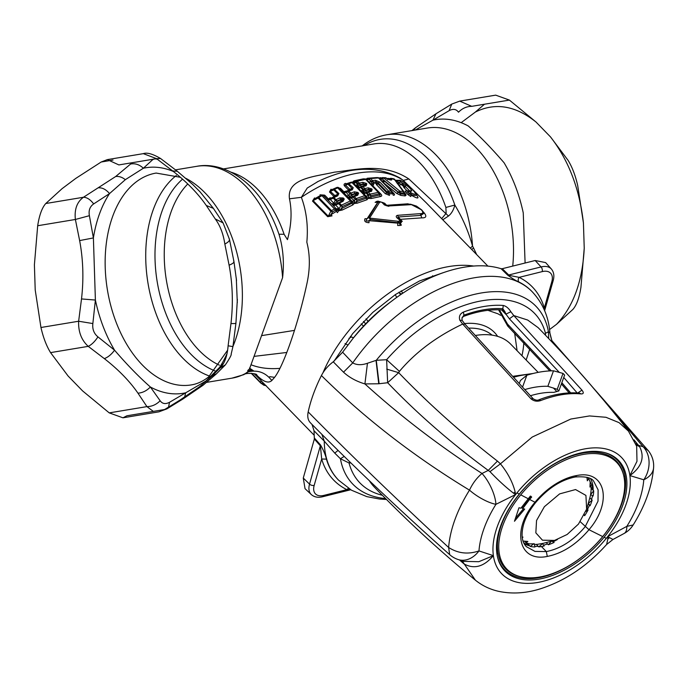 <?xml version="1.0" encoding="UTF-8"?>
<svg xmlns="http://www.w3.org/2000/svg" width="688" height="688" viewBox="0 0 688 688"><rect width="100%" height="100%" fill="white"/><g stroke="black" fill="none" stroke-linecap="round" stroke-linejoin="round"><path stroke-width="1.03" d="M333.964 361.269L352.66 333.646L372.75 312.429L395.488 294.507L419.465 280.979L443.21 272.68M473.576 266.032A121.226 70.219 135.8 0 0 348.842 330.679A121.226 70.219 135.8 0 0 322.982 372.784M175.56 169.85L196.751 166.324C213.271 163.03 235.502 169.523 254.844 191.187A103.905 65.068 80.6 0 1 278.975 234.238L284.11 234.298L287.455 239.639C291.445 225.019 292.116 211.405 289.467 198.806L301.37 197.318C306.478 211.156 308.301 226.12 306.831 242.202C310.202 255.188 310.159 269.326 306.702 284.626C298.033 324.616 282.837 368.123 273.91 378.159L271.777 380.559C268.63 383.431 264.029 382.046 257.991 376.405L254.491 373.816M251.782 371.15L249.581 368.716M345.032 343.639L347.879 344.963M476.689 254.612L473.533 247.964L471.719 249.503M473.533 247.964L472.544 246.123C468.562 231.727 462.663 218.036 454.845 205.041A103.905 65.068 -99.4 0 0 364.365 145.521M525.099 263.014L523.25 212.91A114.294 71.578 80.6 0 0 504.072 162.755C491.576 148.247 479.639 135.983 468.253 125.973A114.294 71.578 80.6 0 0 432.941 120.168L415.225 130.058M449.118 110.665L451.767 104.077L435.977 113.769L432.941 120.168L449.118 110.665C453.134 108.566 456.264 109.082 458.492 112.204C462.302 108.343 466.705 106.391 471.719 106.339L459.704 101.119L495.678 95.142L509.404 100.087L536.004 122.017L550.512 136.912C568.632 160.261 579.606 188.968 583.433 223.015L577.679 185.468C575.383 175.406 572.175 167.029 568.082 160.347L550.512 136.912M399.659 293.337L401.758 293.888M401.19 290.818L402.772 293.208M223.488 168.913L373.756 143.964A100.439 62.9 80.6 0 1 445.884 207.441L454.845 205.041C453.659 209.857 451.534 213.521 448.481 216.041L408.861 178.983L403.288 180.402L400.046 178.02M289.467 198.806C286.647 178.261 314.364 176.79 334.463 172.155C355.472 169.962 383.354 162.119 408.861 178.983M445.884 207.441L446.134 213.289L441.67 218.646M278.975 234.238C283.121 247.843 284.325 262.317 282.587 277.66L249.417 369.121C247.517 370.393 247.233 371.107 248.557 371.245L243.862 374.633M236.285 278.176L237.308 302.625M219.283 368.82L219.524 367.461L205.961 380.989L185.7 392.796A114.294 71.578 80.6 0 1 150.38 386.991C138.993 376.972 127.056 364.717 114.561 350.201A114.294 71.578 80.6 0 1 95.391 300.045L93.396 237.928A114.294 71.578 80.6 0 1 109.538 193.577L125.336 179.671L143.362 168.242C139.449 164.578 135.201 163.176 130.617 164.019L115.661 176.524L83.463 197.258C86.937 197.327 90.343 199.546 93.68 203.915L109.538 193.577C106.09 189.57 102.521 187.652 98.84 187.815M203.089 385.228L216.436 373.825L211.758 376.284L199.425 386.828L179.989 400.081L182.655 399.186L203.072 385.246L199.425 386.828M227.066 353.434A114.294 71.578 -99.4 0 1 219.524 367.461L223.514 363.479M216.35 373.902L225.44 364.812L220.014 368.02C224.546 363.66 227.238 356.255 228.106 345.806L230.97 323.515C234.943 323.644 236.509 323.515 235.666 323.111M168.517 407.193L169.515 402.299L185.7 392.796L184.599 397.105M166.866 408.878L158.885 411.845L166.866 408.878M225.397 364.855C229.723 358.259 231.641 354.716 231.134 354.217L232.931 346.597L235.924 323.3L237.369 299.332M160.596 158.515L156.563 158.661L118.869 164.922L107.345 159.616L143.276 153.656C146.983 152.28 152.753 153.906 160.605 158.524L177.349 171.295L172.636 170.925C186.783 181.959 197.998 193.474 206.28 205.48L213.392 208.369L223.084 222.921L229.465 239.338L233.937 261.517L236.534 280.592M233.671 260.984C234.548 262.24 233.017 263.633 229.095 265.155C232.647 284.127 233.275 303.571 230.97 323.515M229.078 238.659C230.222 240.164 228.812 241.961 224.838 244.042C223.308 233.851 220.108 225.475 215.232 218.922L206.28 205.48M232.535 346.528L228.106 345.806M223.067 222.903L215.232 218.922M151.919 159.435L152.418 159.917L143.362 168.242A114.294 71.578 80.6 0 1 173.247 171.424M107.345 159.616L101.179 162.015L75.809 178.381L62.109 188.641L45.769 203.519C42.028 207.759 39.328 215.163 37.685 225.733L75.379 219.472L89.397 215.688L93.396 237.928L79.636 240.585C83.188 259.548 83.816 279.001 81.511 298.936L78.638 321.236L92.854 323.558L95.391 300.045L81.511 298.936M37.685 225.733L34.4 264.785L35.208 289.94L40.953 327.497C43.258 337.559 46.457 345.926 50.559 352.617L88.245 346.356C91.667 344.679 94.901 341.523 97.945 336.879L114.561 350.201C111.379 354.492 107.964 357.296 104.318 358.62C118.465 369.645 129.679 381.169 137.97 393.175L146.922 406.617C151.928 406.565 156.331 404.613 160.141 400.751L150.38 386.991C146.707 390.775 142.571 392.839 137.97 393.175M153.338 411.398L146.922 406.617L109.229 412.877L122.954 417.814L126.919 415.784L164.604 409.523L179.989 400.081M169.515 402.299C165.498 404.389 162.377 403.873 160.141 400.751M143.328 153.648L156.563 158.661L172.636 170.925M152.418 159.917L153.63 159.152M155.264 158.876L157.294 159.195M79.636 240.585L75.379 219.472C74.295 209.35 76.996 201.945 83.463 197.258L45.769 203.519M89.397 215.688C88.442 210.476 89.87 206.555 93.68 203.915M104.318 358.62L88.245 346.356C81.425 340.13 78.226 331.754 78.638 321.236L40.953 327.497M97.945 336.879C93.946 333.594 92.252 329.156 92.854 323.558M350.338 336.544L353.512 337.791M294.498 330.386L261.784 335.598M318.028 181.503L307.244 188.048L301.37 197.318A121.226 70.219 -44.2 0 1 403.288 180.402L426.225 202.771L487.895 266.118M362.051 146.028C369.456 140.094 377.678 136.344 386.716 134.788A107.371 67.243 80.6 0 1 472.544 246.123L470.343 248.084M206.71 382.356L231.916 378.168A107.371 67.243 80.6 0 0 248.316 371.821C257.88 369.697 265.706 372.612 271.777 380.559M256.117 374.41L257.991 376.405L256.237 374.461M251.283 371.202L248.093 370.161M248.273 369.946L251.447 371.185M351.37 336.948L348.945 338.341M442.78 219.782L448.481 216.041M432.898 276.714L432.563 275.759M583.433 223.015L584.232 248.179L580.947 287.231C579.305 297.792 576.613 305.197 572.863 309.445L556.523 324.315L549.557 329.535M484.498 104.223L475.382 112.049L461.166 122.67M109.229 412.877L82.629 390.939L68.121 376.044L50.559 352.617M475.382 112.049C495.171 102.245 515.372 105.574 536.004 122.017M584.232 248.179C582.564 281.323 573.328 306.702 556.523 324.315M254.207 356.358L286.827 352.462M269.017 377.256L269.902 376.68L274.529 377.342M271.932 380.412L271.012 379.492M263.994 383.698L261.139 380.963L260.27 382.141L263.857 385.211L260.451 382.777M260.356 382.674L251.223 373.3L261.191 383.414M263.031 382.709L262.171 383.491L264.811 385.271L263.693 385.082M265.964 385.727L264.811 385.271L265.267 385.005M254.078 373.713L260.941 380.232M252.075 371.116L249.624 368.605M253.829 371.038L249.486 368.089M402.317 221.381L400.588 220.779L402.317 221.381L400.33 219.343L421.821 217.864L420.875 215.378L398.352 216.961L400.33 219.343L398.094 218.242L398.412 217.124M398.343 216.952L420.875 215.378L423.989 213.22M421.821 217.864C426.543 218.019 427.059 216.041 423.352 211.938L423.275 211.921M397.965 218.079L398.266 216.849L397.561 215.327L420.248 213.65L420.815 215.138L423.309 211.981L421.271 209.72L410.676 204.25L408.552 204.138M408.122 203.794L386.665 205.299L384.678 203.261L377.841 201.059M387.628 206.047L385.581 205.394M385.555 205.334L387.714 206.004L410.684 204.25L416.455 206.099L421.735 209.943L423.283 211.947M396.933 217.795L397.913 217.993L400.588 220.779L396.933 217.795C395.858 216.6 396.064 215.774 397.561 215.327M400.485 220.642L400.063 222.577L399.496 220.427M401.362 225.217L400.063 222.577L399.169 222.783L397.991 221.278L397.853 222.706L399.169 222.783L400.382 225.449L397.664 225.501L397.836 223.144L400.149 222.697C401.62 222.903 401.783 222.284 400.648 220.839M369.886 217.563L370.497 219.463L368.966 220.685C366.016 221.467 365.388 220.831 367.082 218.75L365.036 218.664C363.909 221.097 365.233 222.456 369 222.731L368.966 220.676L397.836 223.144L397.853 222.706L370.497 219.472L368.605 217.528L369.886 217.563L379.552 202.341L380.739 201.962M377.669 202.427L367.082 218.75L368.605 217.528L377.996 202.306L375.132 202.358L376.861 201.292L378.649 201.868L377.669 202.427L378.649 201.868M382.872 202.582L379.656 201.618L377.996 202.306L379.552 202.341M379.836 202.169L377.996 202.306L378.598 201.876M379.656 201.618L382.949 202.659M370.522 218.208L397.991 221.278M398.438 221.269L399.332 221.063M421.271 209.72L421.864 210.124L421.271 209.72C423.636 212.394 423.301 213.71 420.248 213.65M387.714 206.004L411.476 204.637M388.815 206.34L384.42 204.938L385.512 205.291L382.838 202.504M384.678 203.261L382.889 202.599M335.641 205.05L333.405 205.746L331.642 203.932L333.878 203.235L334.325 204.138L336.604 201.842L340.233 200.045L341.403 201.24L343.063 201.317L339.451 203.08L341.472 205.162A2.081 1.204 -44.2 0 0 340.646 205.764L338.616 203.682A2.081 1.204 -44.2 0 1 339.451 203.08L337.765 203.029L341.403 201.249L341.411 200.543L340.242 200.045L340.586 199.271L339.709 197.877L336.114 199.658L337 201.016L336.604 201.842L337.765 203.029L334.893 204.723L335.641 205.05L338.616 203.682L338.591 202.65L342.177 200.905L343.338 199.692L341.411 200.543L342.289 198.617L337 201.016L335.28 200.26L333.878 203.235L330.283 199.537L333.259 198.178A2.081 1.204 -44.2 0 1 334.084 197.576L337.696 195.813L338.909 193.534L333.8 188.804L331.891 189.63L330.343 191.359L333.775 189.871A2.081 1.204 -44.2 0 1 334.703 189.217L337.696 187.893L350.407 200.948L341.472 205.162L342.357 206.52L351.258 202.384L352.892 204.904L354.191 203.493L352.72 202.779L341.308 208.713L342.357 206.52L340.646 205.764L339.115 209.006L336.544 209.152M339.709 197.877L343.217 197.963L344.267 199.038L343.063 201.317M343.217 197.963L342.289 198.617L343.338 199.692L344.267 199.038M333.224 197.146L336.819 195.401L337.696 195.813M333.233 197.146L333.259 198.178L335.28 200.26A2.081 1.204 -44.2 0 1 336.114 199.658L333.233 197.146L331.031 198.153L336.81 195.401L338.909 193.534M334.832 195.581L330.343 191.359L329.492 191.978L333.482 196.08L334.832 196.278L334.832 195.581L337.98 194.188L333.775 189.871L333.8 188.804L336.767 187.497L337.696 187.893A2.081 1.204 135.8 0 1 339.064 187.962A2.081 2.081 0 0 0 336.879 187.454L339.193 188.151A2.081 1.204 135.8 0 0 339.064 187.962L343.923 192.958L347.818 191.728L347.913 190.653L343.88 191.737L340.62 188.392L339.184 188.134L340.62 188.392M329.492 191.978L331.005 189.217L331.891 189.63L336.767 187.514M336.681 187.54L340.543 188.314M341.317 208.713L342.211 210.055L352.892 204.904M331.031 198.153L330.197 197.714L328.468 199.004L329.363 199.167L331.031 198.153M333.482 196.08L334.549 195.667M341.308 208.713L338.702 210.769L342.211 210.055M339.107 209.014L339.064 210.072L337.017 210.193L338.702 210.769L337.395 212.652L336.466 211.319L331.074 214.613L332.45 211.921L331.53 210.631A2.081 1.204 135.8 0 0 330.842 211.173L332.45 211.921L335.624 210.132L336.466 211.319L337.008 210.193L336.561 209.195L339.115 209.014M317.959 197.043L321.124 195.237L323.265 195.392L328.038 200.234L330.283 199.537L326.938 199.081L323.575 195.624A2.081 1.204 -44.2 0 1 323.584 195.641L325.175 195.616L328.468 199.004A2.081 1.204 -44.2 0 1 326.912 199.056M334.325 204.138L334.893 204.723L332.579 204.886L334.325 204.138M335.641 205.041L338.462 207.939A2.081 1.204 -44.2 0 1 336.217 208.636A2.081 1.204 -44.2 0 0 334.695 208.791L331.53 210.631L318.75 197.508L321.941 195.684L335.615 210.115L336.535 209.152L333.405 205.746M321.889 195.005L321.124 195.237L321.941 195.684A2.081 1.204 -44.2 0 1 323.575 195.624A2.081 2.081 0 0 0 321.898 195.005L321.133 195.254M327.694 216.694L312.498 201.085L313.1 200.604L328.296 216.213L327.694 216.694L332.012 215.886L331.074 214.613L328.296 216.213L330.842 211.173L318.062 198.049A2.081 1.204 135.8 0 1 318.75 197.508L317.968 197.043L318.062 198.049L313.1 200.604L315.302 198.419L320.832 195.263L320.023 194.807L324.547 195.125L323.265 195.392M317.976 197.06L315.302 198.411L314.536 197.938L312.498 201.085M324.547 195.125L325.175 195.616M354.303 191.823L350.863 193.087L351.68 194.532L351.387 195.22L354.836 193.947L354.303 191.823L357.794 192.391L356.651 193.113L357.459 193.947L356.109 194.437L356.651 193.113L351.68 194.532L349.814 193.784L349.151 195.358L346.855 195.968L349.28 198.462L353.176 197.241L353.271 196.166L354.234 196.544L357.683 195.289L358.603 193.216L356.694 194.919L353.271 196.166A2.081 2.081 0 0 0 353.271 196.166L350.476 197.473L354.036 200.38A2.081 1.204 -44.2 0 1 351.749 200.991L351.258 202.384L350.407 200.948A2.081 1.204 -44.2 0 1 351.749 200.991L349.28 198.462M352.574 196.433L351.387 195.22L349.745 196.716L346.219 192.348L342.443 191.479L343.26 192.27M348.274 189.811L349.693 190.017L349.771 189.295L345.531 185.158L348.016 184.255A2.081 1.204 -44.2 0 1 349.169 183.524L352.024 182.621L364.717 195.667A2.081 1.204 -44.2 0 1 365.844 195.822A2.081 1.204 -44.2 0 1 365.939 195.934L365.491 197.146L357.046 200.036L356.307 201.765L354.518 202.633L354.492 201.137L352.015 201.378L352.712 202.779L354.518 202.633L354.191 203.493L357.132 203.192L367.048 199.718L368.828 197.482A2.081 0.654 -21.1 0 1 367.057 197.731L368.355 198.428L371.202 198.54L380.473 196.519L378.297 192.365L370.239 194.111L371.202 198.54M342.805 191.814A2.081 1.204 135.8 0 0 343.88 191.737L346.15 191.333M352.316 189.785L348.868 191.04L350.863 193.087A2.081 1.204 -44.2 0 0 349.814 193.784L347.818 191.728A2.081 1.204 -44.2 0 1 348.868 191.04L347.913 190.653L351.336 189.415L352.316 189.785L353.245 187.712L351.336 189.415M357.132 203.192L356.307 201.765L366.274 198.23L364.717 195.667L356.229 198.591L354.234 196.544A2.081 1.204 -44.2 0 0 353.176 197.241L355.171 199.288L354.475 200.956L354.036 200.38M357.416 187.213L359.91 187.36L361.234 186.439L360.03 185.201L363.298 184.41L364.502 185.648L364.941 184.135L366.326 183.352L362.782 182.311L363.307 184.41L365.448 184.651L363.505 183.825L360.254 184.608L358.224 183.868L357.906 184.737L355.447 182.234L353.142 182.802L351.052 182.243L348.162 183.163L351 182.26L352.024 182.621A2.081 1.204 -44.2 0 1 353.15 182.784A2.081 1.204 -44.2 0 1 353.236 182.896L355.49 185.21L357.906 184.737L358.56 186.448L357.029 186.895M353.245 187.712L348.162 183.163L346.563 183.739L344.447 185.863C343.682 184.625 344.052 183.799 345.565 183.369M356.694 194.919L357.683 195.289M349.771 189.295L352.093 188.435L348.016 184.255L348.162 183.163L347.251 183.498M357.046 200.036L355.171 199.288A2.081 1.204 -44.2 0 1 356.229 198.591L357.046 200.036M356.031 195.168L356.109 194.437L354.845 193.947L356.031 195.168M355.447 182.234L356.255 181.847A2.081 1.204 -44.2 0 1 357.545 181.082L365.612 179.336L378.297 192.365A2.081 1.204 -44.2 0 1 379.2 192.58A2.081 1.204 -44.2 0 1 379.32 192.752L378.993 193.887L370.978 195.616L368.949 194.876L368.613 195.779L366.025 196.037L367.048 197.731L366.274 198.23L367.048 199.718M368.527 195.667L368.347 195.461A2.081 1.204 135.8 0 1 366.059 196.08L368.613 195.779L368.828 197.482L379.776 194.996L380.129 193.896L381.1 194.291C382.124 195.461 381.909 196.2 380.473 196.519M349.745 196.725L350.476 197.473L348.162 197.318L349.745 196.725M345.565 183.378L346.528 183.756M350.846 182.38L355.343 182.148L353.073 182.759M351.964 201.283L354.475 200.956M362.782 182.311L359.514 183.094L360.254 184.608L358.56 186.448L359.334 187.248L357.029 186.904M366.179 185.803L366.824 183.868L365.216 185.425L361.845 186.233L365.096 185.459L366.179 185.803L362.903 186.586L361.088 186.482L361.811 186.242A2.081 2.081 0 0 1 361.94 186.207M368.14 187.815L364.872 188.607L365.612 190.112L363.582 189.372L363.918 191.952L364.7 192.752L370.583 190.929L371.537 191.307L372.191 189.372L370.806 190.163L370.307 189.647L371.683 188.856L368.14 187.815L368.863 189.338L370.307 189.647L369.869 191.152L368.665 189.914L370.806 190.163L370.454 190.963L367.203 191.746L368.269 192.09L371.537 191.307M370.806 190.163L370.454 190.963M368.863 189.338L365.612 190.112L365.397 190.705L368.665 189.914L368.863 189.338M368.347 195.461L366.093 193.147L366.979 192.855A2.081 1.204 -44.2 0 1 368.269 192.09L370.239 194.111A2.081 1.204 -44.2 0 0 368.949 194.876L366.979 192.855L367.203 191.746L366.455 191.995L365.397 190.705L362.387 192.399M365.448 184.651L365.096 185.459M356.573 180.703L364.666 178.957L365.612 179.336A2.081 1.204 -44.2 0 1 366.515 179.551A2.081 1.204 -44.2 0 1 366.635 179.723L364.502 179L356.582 180.703A2.081 2.081 0 0 0 356.453 180.738L359.514 183.094A2.081 1.204 -44.2 0 0 358.224 183.868L356.255 181.847L356.479 180.729L353.985 180.858L352.411 182.294M379.32 192.752L379.398 192.812A2.081 2.081 0 0 0 379.2 192.58L366.515 179.551A2.081 2.081 0 0 0 364.666 178.949M359.91 187.36L361.621 187.351L361.845 186.233M367.065 191.832L367.607 191.703M381.1 194.291L371.795 184.737A2.081 1.204 -44.2 0 1 371.58 184.754M368.785 182.028L371.236 181.615L371.984 183.619L371.09 184.255M376.439 184.616L376.439 184.616A2.081 1.204 135.8 0 0 377.987 183.799L375.794 183.085L376.173 181.813L373.481 182.096L373.077 183.386L371.984 183.627L371.795 184.737L373.739 184.917L373.077 183.386L375.786 183.085L376.439 184.616L385.228 193.638L386.776 192.821L377.987 183.799L378.262 182.913L379.853 182.096L388.634 191.109L391.197 190.989L391.816 192.511L389.262 192.631L388.634 191.109A2.081 1.204 -44.2 0 0 387.034 191.926L386.776 192.821L388.883 193.913L389.262 192.631L387.034 191.926L378.262 182.913L376.173 181.804L375.528 180.282L372.819 180.566A2.081 1.204 135.8 0 0 371.305 181.374L369.344 179.362L369.714 178.218L378.503 177.951L391.197 190.989A2.081 1.204 -44.2 0 1 391.885 191.23A2.081 1.204 -44.2 0 1 392.005 191.402L392.1 191.488A2.081 2.081 0 0 0 391.885 191.23L379.191 178.192A2.081 1.204 -44.2 0 1 379.312 178.364M366.652 179.835L369.103 179.43L371.236 181.615L373.481 182.096L370.858 178.553L378.503 177.951A2.081 1.204 -44.2 0 1 379.191 178.192A2.081 2.081 0 0 0 377.626 177.564M375.528 180.282L379.853 182.096M392.005 191.402L391.816 192.511L392.676 193.749L388.883 193.913L389.52 195.435L385.228 193.638M369.929 178.166A2.081 2.081 0 0 0 369.628 178.226L370.858 178.553A2.081 1.204 135.8 0 0 369.344 179.362L365.99 179.258L367.254 178.261L369.714 178.218M392.676 193.749L393.244 193.199L394 193.612C394.869 194.73 394.637 195.28 393.287 195.263L392.676 193.749L393.244 193.199L392.676 193.749M368.149 178.648L369.628 178.235M367.254 178.261L376.121 177.624M376.052 177.573L376.809 177.599M379.681 178.699L381.565 178.588L380.094 179.121M381.565 178.588L382.15 178.82L382.33 177.65M380.455 178.39L381.341 177.96L380.455 178.39L381.341 177.96L380.06 177.65L378.907 178.364L380.455 178.39M390.775 179.654L386.458 178.175A2.081 2.081 0 0 0 385.271 177.71L382.442 177.676L383.723 177.986L382.304 178.983L379.853 179.25M384.781 177.788L386.071 178.097L383.723 177.986L399.883 191.169L403.46 191.565L403.994 193.147L400.45 192.76L399.883 191.169A2.081 0.843 -50.5 0 0 398.3 192.296L400.45 192.76L400.27 193.81L382.304 178.983L380.154 179.568M387.215 178.906L386.071 178.097M394.912 179.749L391.945 178.742L389.89 179.319L391.524 180.041L389.597 179.835L386.699 178.613M390.225 179.723L391.524 180.041L391.945 178.742L390.638 178.424L391.945 178.742L390.638 178.424L389.872 179.301M394.207 179.138L405.507 194.601M405.163 195.917L406.135 195.065L404.226 192.201L404.63 194.343L400.27 193.81L400.837 195.409L405.163 195.917L404.63 194.343L405.413 194.446L404.63 194.343M404.286 192.279A2.081 2.081 0 0 0 404.114 192.004L394.8 179.551A2.081 2.081 0 0 0 393.536 178.76L391.266 178.364A2.081 2.081 0 0 0 390.345 178.416L390.638 178.424M389.683 178.691L389.821 179.224L388.376 178.373L389.683 178.691M380.894 178.02L382.33 177.667A2.081 2.081 0 0 1 382.898 177.599M395.763 180.841L396.813 180.626L395.703 180.763M394.989 180.282L397.638 180.282C400.081 180.523 399.272 179.147 406.178 183.816M409.661 191.04L405.155 191.083L406.247 192.829A2.081 1.204 135.8 0 0 408.061 192.15A2.081 1.204 -44.2 0 1 409.893 191.513L411.845 190.903C411.364 189.501 409.489 187.575 406.212 185.115L400.674 182.045L398.937 182.612L396.804 180.591M395.815 180.91L397.432 180.351L399.315 180.643C400.743 180.488 403.03 181.555 406.169 183.859L412.172 189.002L415.724 193.663C415.776 194.644 414.288 194.394 411.261 192.915L411.192 194.48L409.704 193.844L407.382 191.101L407.778 190.748M416.059 193.655L418.003 197.585L416.059 193.655L412.172 189.002M417.358 196.157L418.003 197.585C417.865 198.548 415.5 197.671 410.925 194.971L411.192 194.48C414.916 195.813 416.636 195.796 416.36 194.412L415.724 193.663M407.236 190.954L403.847 187.48L403.297 186.121L400.493 184.023L402.712 184.324L404.965 186.207L403.297 186.121L402.136 182.956M404.983 186.216L406.212 185.115M408.939 190.722L410.039 191.075L408.939 190.722M404.467 187.815L405.327 186.457L409.592 190.843L411.845 190.903M409.704 193.844L410.925 194.971L410.813 196.544L408.199 194.781L409.704 193.844M408.199 194.781L407.606 194.231L409.412 193.569A2.081 1.204 -44.2 0 1 411.261 192.915L409.893 191.513M406.247 192.829L407.606 194.231M404.312 187.712L404.965 186.207M398.748 184.831L399.711 185.493L400.493 184.023M397.44 183.085L398.937 182.604L399.367 183.189L397.888 184.16M400.493 184.014L399.367 183.189L397.225 183.558M397.466 180.806L395.944 181.09M400.674 182.045L399.315 180.643A2.081 1.204 -44.2 0 0 397.698 181.116L396.254 181.494M400.837 195.409L396.752 193.466L398.292 192.339M389.374 179.508L389.821 179.224M388.376 178.373L387.705 179.654M383.139 182.458L384.635 181.331L398.275 192.322M382.382 182.045L384.635 181.331L383.87 180.471L381.616 181.185M396.752 193.466L383.887 183.008M392.478 192.047L394 193.612M368.398 178.588L366.584 179.62M366.601 179.783L369.052 179.413M364.391 179.19L363.264 178.854L364.967 178.923M354.965 181.236L352.179 182.458M363.264 178.854L353.985 180.858M365.741 195.727L363.685 193.62L366.093 193.147L362.395 192.408M362.782 192.717L365.268 192.864M361.828 191.737L363.625 191.178M360.856 190.714L363.264 190.241L360.736 187.643L358.319 188.116L360.856 190.714M356.47 186.233L358.267 185.674M349.392 190.094L349.607 189.346L348.283 189.802L344.447 185.863M475.872 335.4A83.128 48.151 -44.2 0 1 503.057 338.548A83.128 48.151 -44.2 0 1 510.677 344.129L538.171 372.363M464.443 323.584A79.662 46.148 -44.2 0 1 487.104 327.041A79.662 46.148 -44.2 0 1 497.622 336.372M390.311 302.17A112.221 65.007 135.8 0 0 352.832 338.659M523.826 342.779A110.837 64.208 -44.2 0 1 521.968 355.722M487.947 310.331L497.931 313.797L500.623 315.319M514.65 333.181L517.084 350.699M578.47 524.067L567.153 534.473L554.511 540.433L542.462 540.192L535.84 532.856L536.545 520.524L544.371 506.712L559.602 493.898L575.555 489.555L585.927 495.412L586.632 509.154L578.47 524.067M590.596 494.62A45.718 26.488 -44.2 0 1 590.588 494.638A45.718 26.488 -44.2 0 1 589.711 498.344L586.632 509.154M590.639 494.388L591.121 490.028A45.718 26.488 -44.2 0 0 591.13 489.787A45.718 26.488 -44.2 0 0 591.001 486.046A45.718 26.488 -44.2 0 0 590.975 485.823L589.969 487.052L590.192 482.116A45.718 26.488 -44.2 0 0 590.132 481.918A45.718 26.488 -44.2 0 0 588.851 478.891A45.718 26.488 -44.2 0 0 588.756 478.719L587.32 480.8L586.941 477.343M590.08 484.885L590.975 485.823M587.638 477.558L588.756 478.719M522.175 536.915L523.009 537.139L522.252 537.586M522.94 541.035L527.851 541.465L525.993 542.737A45.718 26.488 -44.2 0 0 526.182 542.823A45.718 26.488 -44.2 0 0 529.425 543.838A45.718 26.488 -44.2 0 0 529.64 543.89L534.258 543.838M554.511 540.433L543.623 543.228A45.718 26.488 -44.2 0 1 542.755 543.434L537.715 544.277A45.718 26.488 -44.2 0 1 534.404 544.406M524.454 541.172L525.993 542.737M519.492 382.967L520.395 380.498L526.862 375.235C536.27 372.303 545.154 370.832 553.505 370.806L563.016 373.421L564.624 375.072L558.837 390.956L553.771 392.375A91.788 53.165 135.8 0 0 530.551 395.703M563.016 373.421L557.228 389.305L547.854 386.312A91.788 53.165 135.8 0 0 525.176 389.477M557.228 389.305L558.837 390.956M526.862 375.235L522.708 386.647M553.505 370.806L547.854 386.312M552.301 342.357L549.91 333.095C551.088 338.728 552.103 341.704 552.946 342.031M559.705 350.235L552.55 341.446M507.606 275.071L519.148 277.35A3.466 2.769 -63.5 0 0 518.967 282.028C515.845 280.695 512.061 278.373 507.606 275.071L501.088 268.707A135.08 78.251 -44.2 0 0 352.849 338.642L342.607 352.213L333.25 361.802C328.099 365.663 324.151 370.247 321.416 375.553C364.709 418.313 414.073 456.505 469.491 490.14A24.243 7.714 32 0 0 495.928 504.33A100.422 58.17 135.8 0 0 478.968 550.916C468.107 554.614 457.993 553.462 448.628 547.476C397.999 500.726 351.181 455.542 308.181 411.914C310.77 400.098 315.181 387.98 321.416 375.553M535.178 260.511L541.069 266.935L508.724 274.994L502.266 268.698L535.178 260.511L545.627 262.592L551.337 268.982C553.866 272.035 554.485 275.888 553.195 280.549L544.629 310.675M311.286 494.543C314.235 497.14 318.028 497.871 322.681 496.736A3.466 2.004 76 0 0 323.807 495.403A16.951 9.821 -44.2 0 1 314.184 485.393A3.466 1.987 -164.1 0 1 309.54 484.12A20.416 11.825 -44.2 0 0 311.286 494.543L305.042 488.669L303.27 478.057L314.347 439.047L314.02 430.765L312.025 424.444M310.537 422.939L310.383 422.785C352.978 465.931 399.41 509.894 449.677 554.657A24.243 24.243 0 0 0 458.165 559.542L463.755 561.374L478.822 561.7L493.382 555.646C483.913 566.749 474.127 569.501 464.013 563.893L459.558 559.998M310.89 423.249C308.061 420.721 307.158 416.937 308.181 411.914M502.266 268.698L501.088 268.707M543.692 308.551L544.337 308.018L544.26 309.798M458.165 559.542A24.243 18.55 108.3 0 0 478.968 550.916A3462.953 839.412 35.5 0 0 493.382 555.646A83.489 48.366 -44.2 0 1 515.622 494.552L513.515 493.158C506.179 487.56 498.336 480.396 489.985 471.658L488.231 470.403L497.45 461.098C461.502 433.234 428.572 403.753 398.662 372.664L399.41 371.374L386.622 359.704L376.267 360.306L367.452 363.264C361.759 365.259 356.848 365.139 352.738 362.911L342.607 352.213M549.832 332.983L548.413 331.728L545.481 333.327L545.085 334.807M545.481 335.211L545.481 333.327A121.716 70.503 -44.2 0 0 386.622 359.704L387.654 382.734C417.736 414.056 451.268 443.27 488.231 470.403L482.004 473.482C476.827 477.807 472.656 483.354 469.491 490.14A123.582 71.586 135.8 0 0 448.628 547.476L449.677 554.657M548.697 338.565L548.413 331.728A127.658 73.951 -44.2 0 0 481.669 292.907A127.658 73.951 -44.2 0 0 376.267 360.306L379.114 383.723L387.654 382.734L398.662 372.664L386.708 369.103M552.447 341.282L648.406 450.786L643.099 446.736L587.836 381.573M633.158 524.97L626.828 526.372A24.243 9.503 61.6 0 1 624.128 533.467A24.243 24.243 0 0 0 633.158 524.97C645.06 505.964 651.88 486.898 653.6 467.754A24.243 16.503 -175.6 0 1 643.787 479.785A3462.953 839.412 -144.5 0 1 629.881 475.58L636.985 461.321L636.667 446.168M636.09 444.637L639.702 446.804C644.931 457.443 641.655 467.04 629.881 475.58A83.489 48.366 135.8 0 1 607.65 536.674L612.974 539.469L606.618 544.492L607.831 539.039L607.65 536.674L626.828 526.372A100.422 58.17 135.8 0 0 643.787 479.785A24.243 19.178 106.7 0 0 643.099 446.736L638.713 445.42L635.712 443.7M624.128 533.467L612.991 539.461M338.075 450.391L334.755 453.108L340.431 458.75L349.04 462.972L350.957 462.981M334.755 453.108L324.263 441.137L314.02 430.765M314.442 438.118L320.565 444.998C323.627 450.511 325.587 455.224 326.43 459.137L321.674 458.999L320.402 445.867L314.347 439.047M320.565 444.998L309.54 484.12L303.27 478.057M350.57 489.667L346.864 489.658A3.466 2.769 116.5 0 1 348.635 488.446M386.493 499.479L379.415 499.024L366.833 496.633L351.525 490.226L338.591 480.172A135.08 78.251 -44.2 0 1 324.263 441.137L321.855 434.309M333.25 361.802L343.51 372.182C349.186 377.428 356.315 381.35 364.907 383.921C400.485 416.214 439.512 446.065 482.004 473.482A24.243 8.867 -116.2 0 1 495.928 504.33L515.622 494.552L515.123 491.86L513.515 493.158M549.91 333.095C548.706 316.807 542.78 303.012 532.151 291.703A135.08 78.251 -44.2 0 0 363.101 349.16A135.08 78.251 -44.2 0 0 352.738 362.911L343.51 372.182M367.452 363.264L364.907 383.921L378.744 383.766L376.026 360.409M497.45 461.098L500.434 463.824L489.985 471.658M510.866 311.75L505.921 314.115L509.404 318.811L513.798 315.577L581.971 390.139C584 392.796 583.63 394.052 580.861 393.897C568.701 392.762 555.311 394.989 540.708 400.571C536.941 401.801 533.647 401.156 530.826 398.627L462.706 324.057L459.833 320.221C458.715 316.506 459.902 313.797 463.394 312.085A117.682 68.172 -44.2 0 1 503.272 305.463C506.119 306.126 508.647 308.215 510.866 311.75L513.798 315.577L527.679 320.04L538.136 327.651C570.3 360.469 600.409 394.955 628.462 431.127L619.08 422.647L605.956 417.281L589.521 415.939L570.799 419.044L532.237 437.043L500.434 463.824C507.83 472.966 512.732 482.314 515.123 491.86M639.702 446.804L633.958 439.838M519.277 494.087A79.258 45.915 -44.2 0 1 604.657 452.601A79.258 45.915 -44.2 0 1 626.278 476.328A79.258 45.915 -44.2 0 1 604.098 537.251A79.258 45.915 -44.2 0 1 539.736 579.004A79.258 45.915 -44.2 0 1 497.493 556.936A79.258 45.915 -44.2 0 1 497.106 555.018A79.258 45.915 -44.2 0 1 519.277 494.087A3463.538 546.048 -140.8 0 1 516.963 492.883A83.489 48.366 -44.2 0 1 586.83 448.55A83.489 48.366 -44.2 0 1 629.881 475.58M497.372 556.368A78.621 45.546 135.8 0 0 571.367 564.375A78.621 45.546 135.8 0 0 624.971 475.847A78.621 45.546 135.8 0 0 604.09 452.455M623.749 475.829L623.483 474.677A77.237 44.746 135.8 0 0 551.019 466.025A77.237 44.746 135.8 0 0 497.992 553.229A77.237 44.746 135.8 0 0 519.062 576.346L520.214 576.647A76.583 44.367 -44.2 0 1 499.325 553.72A76.583 44.367 -44.2 0 1 520.747 494.853A76.583 44.367 -44.2 0 1 582.934 454.51A76.583 44.367 -44.2 0 1 623.749 475.829A76.583 44.367 -44.2 0 1 624.128 477.687A76.583 44.367 -44.2 0 1 602.705 536.554A76.583 44.367 -44.2 0 1 520.214 576.647M593.641 481.23L593.761 481.359C591.749 477.739 585.6 476.277 575.306 476.982L575.306 476.982C561.064 479.803 547.88 488.282 535.746 502.438L535.006 502.249A50.448 29.223 -44.2 0 1 576.716 475.546C605.5 469.517 612.87 502.034 588.988 529.717C576.415 544.475 562.509 553.376 547.278 556.429C518.494 562.457 511.124 529.941 535.006 502.249A3463.538 546.048 -140.8 0 1 529.588 499.445L522.682 508.604L524.695 509.077L514.469 521.255L518.984 507.744L520.911 508.2L530.345 496.074L531.686 497.046L529.588 499.445M530.904 496.229L521.891 507.796L522.682 508.604M515.45 518.348L523.465 508.793M593.761 481.359L598.113 489.856L598.018 501.156L585.135 526.741C573.439 540.467 560.505 548.749 546.332 551.587L534.98 551.406L526.415 546.693M551.337 541.241L548.37 544.767L546.22 542.557M548.37 544.767A46.93 27.185 135.8 0 0 554.107 542.454L551.759 541.138M552.619 540.914L554.107 542.454M538.764 546.883A46.93 27.185 135.8 0 0 541.422 546.539A46.93 27.185 135.8 0 0 544.156 545.988L542.479 543.623L538.764 546.883L536.322 544.371M553.702 540.639L553.857 540.794A46.93 27.185 135.8 0 0 554.674 540.39M591.104 487.353L592.54 488.824L592.437 486.416L589.745 480.826M591.138 488.205L593.71 490.836L590.545 494.595L593.125 496.031A46.93 27.185 135.8 0 0 593.71 490.836M382.322 495.257A121.716 70.503 -44.2 0 1 349.04 462.972L350.003 462.052M344.215 456.402L340.431 458.75A127.658 73.951 -44.2 0 0 385.598 498.576M463.196 561.193L463.755 561.374M462.095 560.832L475.399 580.173C439.985 551.157 406.307 520.137 374.367 487.113L374.367 487.113A114.294 66.203 -44.2 0 1 369.344 480.68M460.693 560.367L460.986 561.288M607.831 539.039L609.413 537.715M529.76 349.074L526.157 360.022M508.389 326.396L507.503 324.057L551.32 370.849M561.838 382.709L570.653 392.839M507.503 324.057L499.402 309.815M509.404 318.811L559.172 372.251M563.756 377.454L577.163 392.925M579.614 393.132L580.861 393.897M577.413 393.218L581.971 390.139M463.394 312.085L463.953 315.181A114.784 66.495 -44.2 0 1 502.842 308.723L502.386 309.987L504.923 311.698L502.842 308.723L503.272 305.463M504.923 311.698L505.912 314.115M461.966 317.968L463.497 316.437A113.253 65.609 135.8 0 1 502.386 309.987M540.57 400.416L538.971 399.771C553.548 394.181 567.041 391.962 579.451 393.106M399.41 371.374C415.578 352.187 436.674 336.415 462.706 324.057L464.993 324.168L533.166 398.748L530.826 398.627M464.993 324.168L462.095 320.35L459.833 320.221M463.497 316.437L463.953 315.181L462.001 317.865M526.286 542.858L528.393 545.025A46.93 27.185 135.8 0 1 526.311 544.346L523.74 542.798M527.128 543.185L529.691 545.816M534.043 543.615L530.267 546.41L529.7 545.816A46.93 27.185 135.8 0 1 524.161 543.632M530.267 546.41A46.93 27.185 135.8 0 0 534.946 546.994L534.292 543.873M590.089 505.749A46.93 27.185 135.8 0 0 592.127 500.133L588.412 503.392L590.089 505.749L588.163 503.779M589.865 497.802L592.127 500.133M584.465 514.762L584.662 515.69L584.086 515.097M584.662 515.69A46.93 27.185 135.8 0 0 588.034 510.023L585.909 511.365M586.752 508.716L588.034 510.023M362.903 186.586L364.872 188.607A2.081 1.204 -44.2 0 0 363.582 189.372L361.621 187.351A2.081 1.204 -44.2 0 1 362.903 186.586M493.382 555.646L493.382 555.646A83.489 48.366 -44.2 0 0 536.442 582.676A83.489 48.366 -44.2 0 0 606.309 538.343A83.489 48.366 -44.2 0 0 607.65 536.674M251.086 364.786A121.226 70.219 135.8 0 0 279.887 368.347M386.716 134.788L427.291 128.054A107.371 67.243 80.6 0 1 512.723 266.101M396.744 297.379A107.371 67.243 80.6 0 1 395.239 294.67M413.342 130.367L415.561 127.71L435.986 113.769M231.134 172.224A100.439 62.9 80.6 0 1 284.11 234.298M209.625 376.069A107.371 67.243 80.6 0 1 148.092 283.774A107.371 67.243 80.6 0 1 175.775 175.956A107.371 67.243 80.6 0 1 176.326 175.517M196.751 166.324A107.371 67.243 80.6 0 1 282.587 277.66M227.642 350.183L208.636 376.895C203.072 381.281 197.31 383.956 191.341 384.902A107.371 67.243 80.6 0 1 111.318 307.631A107.371 67.243 80.6 0 1 135.192 182.69A107.371 67.243 80.6 0 1 156.167 173.066L180.316 177.28M185.794 178.304A107.371 67.243 80.6 0 1 232.957 346.417M205.961 380.989L205.695 381.728M211.758 376.284L220.014 368.02M229.095 265.155L224.838 244.042M125.336 179.671C122.12 177.143 118.895 176.094 115.661 176.524M131.976 162.746L130.617 164.019M182.518 179.181A103.905 65.068 -99.4 0 0 157.277 282.235A103.905 65.068 -99.4 0 0 214.94 370.858M187.781 183.963A100.439 62.9 -99.4 0 0 166.599 281.521A100.439 62.9 -99.4 0 0 219.412 365.182M363.496 326.121A100.439 62.9 80.6 0 1 361.2 323.876M363.496 321.442A103.905 65.068 -99.4 0 0 363.789 321.778L365.655 323.833M366.042 318.854A107.371 67.243 -99.4 0 0 368.08 321.356M471.719 106.339L509.404 100.087M101.179 162.015L113.013 160.046M260.27 382.15L251.679 373.326M384.42 204.938L381.857 202.306M338.462 207.939L339.089 208.946M331.642 203.932L328.038 200.234M346.855 195.968L343.923 192.958M357.794 192.391L358.603 193.216M366.326 183.352L366.824 183.868M372.191 189.372L371.683 188.856M353.486 183.128A2.081 1.204 135.8 0 0 355.653 182.423M468.881 328.15A76.196 44.144 -44.2 0 1 486.915 331.711A76.196 44.144 -44.2 0 1 492.101 335.142M530.156 374.255A91.788 53.165 135.8 0 0 514.289 377.076M518.967 282.028A135.08 78.251 -44.2 0 1 531.755 291.299A135.08 78.251 -44.2 0 1 531.953 291.506M553.195 280.549A3.466 1.987 15.9 0 1 551.828 281.624A16.951 9.821 -44.2 0 0 542.204 271.614A3.466 2.004 -104 0 0 541.069 266.935A20.416 11.825 -44.2 0 1 551.337 268.982M551.828 281.624L544.337 308.018A138.537 80.255 -44.2 0 0 519.148 277.35L542.204 271.614M338.393 479.966A135.08 78.251 -44.2 0 1 338.195 479.76A135.08 78.251 -44.2 0 1 326.43 459.137M314.184 485.393L321.674 458.999A138.537 80.255 -44.2 0 0 346.864 489.658L323.807 495.403M604.098 537.251A3463.538 546.048 39.2 0 0 606.309 538.343M515.622 494.552A83.489 48.366 -44.2 0 1 516.963 492.883M496.917 553.857A3463.538 2625.838 -9.9 0 0 497.992 553.229M624.971 475.847A3463.538 2625.838 170.1 0 1 623.904 476.526M580.268 521.736L588.988 529.717A3463.538 546.048 39.2 0 0 602.705 536.554M528.083 498.662A3463.538 546.048 -140.8 0 1 520.747 494.853M575.306 476.982L576.716 475.546M541.422 546.539L546.332 551.587L547.278 556.429M543.554 545.137A46.93 27.185 135.8 0 0 547.588 543.959M553.324 541.645A46.93 27.185 135.8 0 0 557.443 539.521M593.133 490.243A46.93 27.185 135.8 0 0 590.639 478.891M498.568 309.789L507.675 326.009L549.798 370.909M501.612 309.927L505.981 314.416M534.825 546.418A46.93 27.185 135.8 0 0 538.188 546.289M587.457 509.438A46.93 27.185 135.8 0 0 589.513 505.164M591.56 499.54A46.93 27.185 135.8 0 0 592.506 495.687M254.336 373.773L314.192 435.255M399.057 292.159L400.416 294.799M411.923 130.608L415.543 127.727M451.767 104.077L459.747 101.11M182.655 399.186L166.857 408.896M213.4 208.387L200.062 191.857L192.735 184.504L177.341 171.286M243.862 374.642L231.916 378.168M400.33 178.201C376.792 165.189 349.083 166.427 317.202 181.899M243.939 374.607C245.831 372.535 256.581 373.524 256.727 374.719M122.954 417.814L158.928 411.837M266.204 385.701L263.865 385.22M423.309 211.981L424.023 213.28M379.767 201.584L378.873 201.79M387.8 205.979L385.409 205.144M366.042 196.054A2.081 2.081 0 0 0 365.844 195.822L353.15 182.784A2.081 2.081 0 0 0 351.052 182.243M369.895 191.144L370.583 190.929M392.1 191.496L393.476 193.474M390.337 178.424L389.331 178.717M354.896 181.254L356.453 180.738M556.738 391.429L553.307 387.912M513.515 376.207L533.088 373.489M322.681 496.736L350.725 489.753M526.561 546.848C521.771 542.161 520.825 534.516 523.749 523.903C525.976 516.722 529.975 509.567 535.746 502.429M636.727 446.34L628.462 431.127M636.684 446.168L636.486 445.678M606.618 544.492C586.881 566.413 564.452 581.3 539.323 589.143C525.107 593.409 511.425 594.114 498.293 591.259C489.753 589.289 482.125 585.6 475.399 580.173M569.182 392.9L561.391 383.956M533.166 398.756C535.539 400.244 537.474 400.588 538.971 399.78M462.095 320.35L462.009 317.83M653.6 467.754A24.243 24.243 0 0 0 648.423 450.821"/></g></svg>
